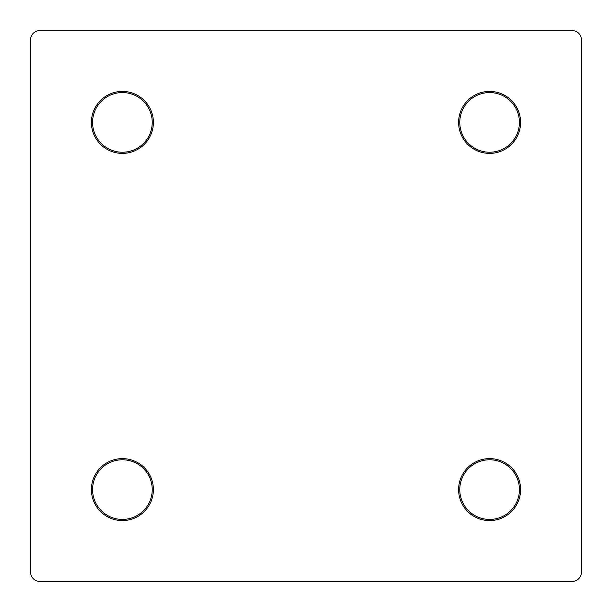 <?xml version="1.0" encoding="UTF-8"?>
<svg xmlns="http://www.w3.org/2000/svg" width="612" height="612" viewBox="0 0 612 612"><rect width="100%" height="100%" fill="white"/><g stroke="black" fill="none" stroke-linecap="round" stroke-linejoin="round"><path stroke-width="0.92" d="M122.4 520.582A30.983 30.983 0 0 1 91.418 489.6A30.983 30.983 0 0 1 122.4 458.618A30.983 30.983 0 0 1 153.382 489.6A30.983 30.983 0 0 1 122.4 520.582M122.4 459.765A29.835 29.835 0 0 0 92.565 489.6A29.835 29.835 0 0 0 122.4 519.435A29.835 29.835 0 0 0 152.235 489.6A29.835 29.835 0 0 0 122.4 459.765M122.4 153.382A30.983 30.983 0 0 1 91.418 122.4A30.983 30.983 0 0 1 122.4 91.418A30.983 30.983 0 0 1 153.382 122.4A30.983 30.983 0 0 1 122.4 153.382M122.4 92.565A29.835 29.835 0 0 0 92.565 122.4A29.835 29.835 0 0 0 122.4 152.235A29.835 29.835 0 0 0 152.235 122.4A29.835 29.835 0 0 0 122.4 92.565M489.6 153.382A30.983 30.983 0 0 1 458.618 122.4A30.983 30.983 0 0 1 489.6 91.418A30.983 30.983 0 0 1 520.582 122.4A30.983 30.983 0 0 1 489.6 153.382M489.6 92.565A29.835 29.835 0 0 0 459.765 122.4A29.835 29.835 0 0 0 489.6 152.235A29.835 29.835 0 0 0 519.435 122.4A29.835 29.835 0 0 0 489.6 92.565M489.6 520.582A30.983 30.983 0 0 1 458.618 489.6A30.983 30.983 0 0 1 489.6 458.618A30.983 30.983 0 0 1 520.582 489.6A30.983 30.983 0 0 1 489.6 520.582M489.6 459.765A29.835 29.835 0 0 0 459.765 489.6A29.835 29.835 0 0 0 489.6 519.435A29.835 29.835 0 0 0 519.435 489.6A29.835 29.835 0 0 0 489.6 459.765M581.4 572.22L581.4 39.78A9.18 9.18 0 0 0 572.22 30.6L39.78 30.6A9.18 9.18 0 0 0 30.6 39.78L30.6 572.22A9.18 9.18 0 0 0 39.78 581.4L572.22 581.4A9.18 9.18 0 0 0 581.4 572.22"/></g></svg>

